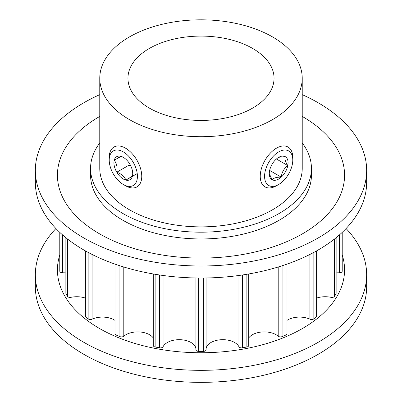 <?xml version="1.0" encoding="UTF-8"?>
<svg xmlns="http://www.w3.org/2000/svg" width="402" height="402" viewBox="0 0 402 402"><rect width="100%" height="100%" fill="white"/><g stroke="black" fill="none" stroke-linecap="round" stroke-linejoin="round"><path stroke-width="0.6" d="M252.652 48.441A73.048 42.175 0 0 0 173.046 39.301A73.048 42.175 0 0 0 127.952 78.264A73.048 42.175 0 0 0 149.348 108.083A73.048 42.175 0 0 0 228.954 117.223A73.048 42.175 0 0 0 274.048 78.264A73.048 42.175 0 0 0 252.652 48.441M129.419 119.59A101.229 58.446 0 0 0 239.738 132.258A101.229 58.446 0 0 0 302.229 78.264A101.229 58.446 0 0 0 272.581 36.939A101.229 58.446 0 0 0 162.262 24.266A101.229 58.446 0 0 0 99.771 78.264A101.229 58.446 0 0 0 129.419 119.59M99.771 78.264L99.771 168.433A101.229 58.446 0 0 0 129.419 209.759A101.229 58.446 0 0 0 239.738 222.427A101.229 58.446 0 0 0 302.229 168.433L302.229 78.264M99.771 142.951A110.434 63.757 0 0 0 90.566 168.433A110.434 63.757 0 0 0 122.911 213.512A110.434 63.757 0 0 0 243.26 227.336A110.434 63.757 0 0 0 311.434 168.433A110.434 63.757 0 0 0 302.229 142.951M286.998 264.124L286.998 333.745A2.759 1.593 180 0 1 285.897 335.022A141.218 81.531 180 0 1 282.088 336.62A2.759 1.593 180 0 1 278.204 336.198A16.748 9.668 0 0 0 276.119 334.73A16.748 9.668 0 0 0 248.737 337.956M248.737 273.963L248.737 345.469A2.759 1.593 180 0 1 246.873 346.976A141.218 81.531 180 0 1 242.391 347.82A2.759 1.593 180 0 1 238.924 346.725A16.748 9.668 0 0 0 234.647 342.509A16.748 9.668 0 0 0 216.728 340.333A16.748 9.668 0 0 0 206.07 348.931M195.93 348.931A16.748 9.668 0 0 0 191.04 342.509A16.748 9.668 0 0 0 163.076 346.725A2.759 1.593 180 0 1 159.609 347.82A141.218 81.531 180 0 1 155.127 346.976A2.759 1.593 180 0 1 153.262 345.469L153.262 273.963M153.262 337.956A16.748 9.668 0 0 0 149.569 334.73A16.748 9.668 0 0 0 123.796 336.198A2.759 1.593 180 0 1 119.912 336.62A141.218 81.531 180 0 1 116.103 335.022A2.759 1.593 180 0 1 115.002 333.745L115.002 264.124M115.002 320.369A16.748 9.668 0 0 0 114.289 319.932A16.748 9.668 0 0 0 92.073 319.178A2.759 1.593 180 0 1 88.154 318.886A141.218 81.531 180 0 1 85.385 316.686A2.759 1.593 180 0 1 84.887 315.771L84.887 250.592M317.113 250.592L317.113 315.771A2.759 1.593 180 0 1 316.615 316.686A141.218 81.531 180 0 1 313.846 318.886A2.759 1.593 180 0 1 309.927 319.178A16.748 9.668 0 0 0 286.998 320.369M336.132 237.698L336.132 293.299A2.759 1.593 180 0 1 336.012 293.767A141.218 81.531 180 0 1 334.559 296.354A2.759 1.593 180 0 1 330.992 297.329A16.748 9.668 0 0 0 317.113 297.927M342.218 232.376L342.218 269.868A141.218 81.531 180 0 1 342.197 271.229A2.759 1.593 180 0 1 339.323 272.797A16.748 9.668 0 0 0 336.132 272.898M65.868 272.898A16.748 9.668 0 0 0 62.677 272.797A2.759 1.593 180 0 1 59.803 271.229A141.218 81.531 180 0 1 59.782 269.868L59.782 232.376M84.887 297.927A16.748 9.668 0 0 0 71.008 297.329A2.759 1.593 180 0 1 67.441 296.354A141.218 81.531 180 0 1 65.988 293.767A2.759 1.593 180 0 1 65.868 293.299L65.868 237.698M206.07 349.795L206.07 277.973L206.065 349.73A2.759 1.593 180 0 1 206.07 349.795A2.759 1.593 180 0 1 203.357 351.388A141.218 81.531 180 0 1 198.643 351.388A2.759 1.593 180 0 1 195.93 349.795A2.759 1.593 180 0 1 195.935 349.73L195.935 277.973L195.93 349.795M346.077 228.542A165.649 95.636 180 0 1 366.649 274.702L366.649 286.726A165.649 95.636 180 0 1 264.39 375.081A165.649 95.636 180 0 1 83.867 354.348A165.649 95.636 180 0 1 35.351 286.726L35.351 274.702A165.649 95.636 180 0 1 55.923 228.542M366.649 274.702A165.649 95.636 180 0 1 264.39 363.056A165.649 95.636 180 0 1 83.867 342.328A165.649 95.636 180 0 1 35.351 274.702M342.218 254.943A143.564 82.882 180 0 1 267.707 343.263A143.564 82.882 180 0 1 99.485 328.479A143.564 82.882 180 0 1 59.782 254.943M90.566 168.433L90.566 175.192A110.434 63.757 0 0 0 122.911 220.276A110.434 63.757 0 0 0 243.26 234.1A110.434 63.757 0 0 0 311.434 175.192L311.434 168.433M99.771 94.661A165.649 95.636 0 0 0 35.351 170.363A165.649 95.636 0 0 0 83.867 237.984A165.649 95.636 0 0 0 264.39 258.717A165.649 95.636 0 0 0 366.649 170.363A165.649 95.636 0 0 0 318.133 102.736A165.649 95.636 0 0 0 302.229 94.661M99.771 116.419A143.564 82.882 0 0 0 99.485 233.803A143.564 82.882 0 0 0 302.515 233.803A143.564 82.882 0 0 0 302.515 116.585A143.564 82.882 0 0 0 302.229 116.419M35.351 170.363L35.351 182.382A165.649 95.636 0 0 0 83.867 250.009A165.649 95.636 0 0 0 264.39 270.742A165.649 95.636 0 0 0 366.649 182.382L366.649 170.363M280.963 156.358A13.281 7.668 120 0 0 278.681 157.348A13.281 7.668 120 0 0 276.104 159.257A13.281 7.668 120 0 0 269.571 170.82A13.281 7.668 120 0 0 269.29 173.619A13.281 7.668 120 0 0 272.149 179.759A13.281 7.668 120 0 0 281.259 177.136A13.281 7.668 120 0 0 287.792 165.569A13.281 7.668 120 0 0 285.214 156.629A13.281 7.668 120 0 0 280.963 156.358M278.099 157.705L279.4 157.217L285.214 156.629C284.425 158.639 285.284 161.619 287.792 165.569C283.993 168.448 281.817 172.302 281.259 177.136C276.586 177.066 273.546 177.94 272.149 179.759L269.461 174.021M292.782 160.056L292.782 157.549A23.004 13.281 120 0 0 288.013 147.016A23.004 13.281 120 0 0 280.465 146.439A23.004 13.281 120 0 0 262.355 165.855A23.004 13.281 120 0 0 265.008 186.87A23.004 13.281 120 0 0 272.556 187.448A23.004 13.281 120 0 0 276.511 185.729L278.681 184.478A19.939 11.512 120 0 0 292.782 160.056A19.939 11.512 120 0 0 282.109 150.423A19.939 11.512 120 0 0 265.003 172.136A19.939 11.512 120 0 0 275.254 185.965A19.939 11.512 120 0 0 278.681 184.478M269.652 170.433L281.259 177.136M276.4 158.991L287.792 165.569M132.429 176.091L125.896 180.111C124.499 176.538 121.464 173.905 116.786 172.217C117.575 167.332 116.716 163.358 114.208 160.297L120.741 156.277A13.281 7.668 -120 0 0 114.208 160.297A13.281 7.668 -120 0 0 116.786 172.217A13.281 7.668 -120 0 0 125.896 180.111A13.281 7.668 -120 0 0 132.429 176.091A13.281 7.668 -120 0 0 132.71 173.619A13.281 7.668 -120 0 0 129.851 164.172A13.281 7.668 -120 0 0 125.6 158.991A13.281 7.668 -120 0 0 123.319 157.348A13.281 7.668 -120 0 0 120.741 156.277L123.776 157.624M123.319 184.478L125.489 185.729A23.004 13.281 -120 0 0 136.992 186.87A23.004 13.281 -120 0 0 141.167 170.986A23.004 13.281 -120 0 0 129.444 151.006A23.004 13.281 -120 0 0 113.987 147.016A23.004 13.281 -120 0 0 109.218 157.549L109.218 160.056A19.939 11.512 -120 0 0 119.891 182.011A19.939 11.512 -120 0 0 123.319 184.478A19.939 11.512 -120 0 0 137.313 178.267A19.939 11.512 -120 0 0 126.746 154.383A19.939 11.512 -120 0 0 109.218 160.056M130.896 166.157L129.077 165.121L116.786 172.217M121.002 156.378L114.208 160.297M137.228 173.569L125.896 180.111M278.204 266.998L278.204 336.198M238.924 275.481L238.924 346.725M313.846 252.396L313.846 318.886M309.927 254.436L309.927 319.178M316.615 250.873L316.615 316.686M330.992 241.662L330.992 297.329M334.559 238.959L334.559 296.354M336.012 237.793L336.012 293.767M339.323 234.999L339.323 272.797M342.197 232.396L342.197 271.229M59.803 232.396L59.803 271.229M62.677 234.999L62.677 272.797M65.988 237.793L65.988 293.767M67.441 238.959L67.441 296.354M71.008 241.662L71.008 297.329M85.385 250.873L85.385 316.686M88.154 252.396L88.154 318.886M92.073 254.436L92.073 319.178M116.103 264.506L116.103 335.022M119.912 265.777L119.912 336.62M123.796 266.998L123.796 336.198M155.127 274.28L155.127 346.976M159.609 274.988L159.609 347.82M163.076 275.481L163.076 346.725M198.643 278.008L198.643 351.388M203.357 278.008L203.357 351.388M242.391 274.988L242.391 347.82M246.873 274.28L246.873 346.976M282.088 265.777L282.088 336.62M285.897 264.506L285.897 335.022"/></g></svg>
